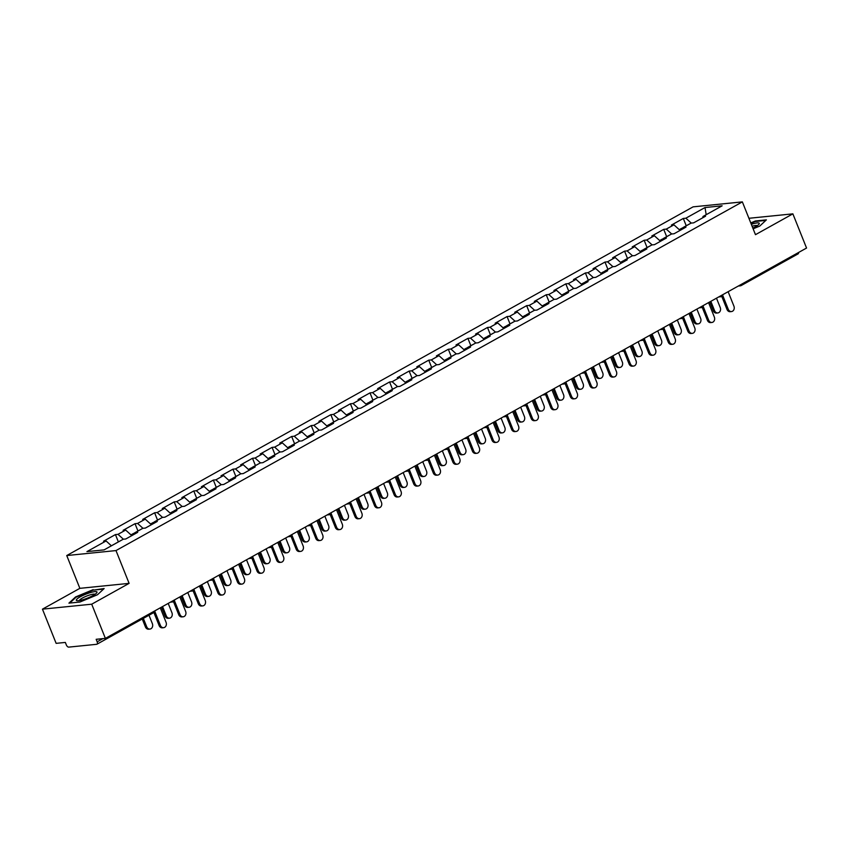 <?xml version="1.0" encoding="UTF-8"?>
<svg xmlns="http://www.w3.org/2000/svg" width="849" height="849" viewBox="0 0 849 849"><rect width="100%" height="100%" fill="white"/><g stroke="black" fill="none" stroke-linecap="round" stroke-linejoin="round"><path stroke-width="1.27" d="M42.45 609.158L91.713 604.191L129.112 583.369L79.859 588.336L42.45 609.158L56.13 643.351L65.341 642.428L66.339 644.922A2.568 1.401 -119.1 0 0 68.748 647.118L96.627 644.306A2.568 1.401 -119.1 0 0 96.945 644.211A2.568 1.401 -119.1 0 0 97.168 641.812L96.17 639.308L105.382 638.384L806.55 248.046L792.87 213.852L748.914 218.289M79.859 588.336L66.742 555.543L693.092 206.859L742.355 201.882L115.995 550.577L66.742 555.543M111.421 545.811L106.083 540.962L86.938 551.617L104.087 549.887L123.222 539.232L125.79 538.977L137.708 532.334L135.15 532.599L134.864 533.925M106.083 540.962L103.525 541.227L115.443 534.583L118.372 541.906M123.392 539.221L118.011 534.329L115.443 534.583M118.011 534.329L125.663 530.063L123.105 530.317L135.023 523.684L137.952 530.996M142.972 528.311L137.591 523.43L135.023 523.684M137.591 523.43L145.243 519.163L142.685 519.418L154.614 512.785L157.532 520.097M162.552 517.412L157.171 512.52L154.614 512.785M157.171 512.52L164.823 508.264L162.265 508.519L174.194 501.886L177.112 509.198M182.142 506.513L176.751 501.621L174.194 501.886M176.751 501.621L184.413 497.365L181.845 497.62L193.774 490.977L196.703 498.299M201.722 495.614L196.331 490.722L193.774 490.977M196.331 490.722L203.993 486.456L201.425 486.721L213.354 480.078L216.283 487.4M221.302 484.715L215.911 479.823L213.354 480.078M215.911 479.823L223.574 475.557L221.005 475.822L232.934 469.179L235.863 476.491M240.883 473.816L235.491 468.924L232.934 469.179M235.491 468.924L243.154 464.658L240.596 464.912L252.514 458.28L255.443 465.592M260.463 462.907L255.082 458.014L252.514 458.28M255.082 458.014L262.734 453.759L260.176 454.013L272.094 447.381L275.023 454.693M280.043 452.008L274.662 447.115L272.094 447.381M274.662 447.115L282.314 442.86L279.756 443.114L291.674 436.471L294.603 443.794M299.623 441.109L294.242 436.216L291.674 436.471M294.242 436.216L301.894 431.95L299.336 432.215L311.265 425.572L314.183 432.894M319.203 430.21L313.822 425.317L311.265 425.572M313.822 425.317L321.474 421.051L318.916 421.316L330.845 414.673L333.763 421.995M338.793 419.31L333.402 414.418L330.845 414.673M333.402 414.418L341.065 410.152L338.496 410.407L350.425 403.774L353.354 411.086M358.374 408.401L352.982 403.519L350.425 403.774M352.982 403.519L360.645 399.253L358.076 399.508L370.005 392.875L372.934 400.187M377.954 397.502L372.562 392.609L370.005 392.875M372.562 392.609L380.225 388.354L377.656 388.609L389.585 381.976L392.514 389.288M397.534 386.603L392.142 381.71L389.585 381.976M392.142 381.71L399.805 377.455L397.247 377.709L409.165 371.066L412.094 378.389M417.114 375.704L411.733 370.811L409.165 371.066M411.733 370.811L419.385 366.545L416.827 366.81L428.745 360.167L431.674 367.49M436.694 364.805L431.313 359.912L428.745 360.167M431.313 359.912L438.965 355.646L436.407 355.911L448.336 349.268L451.254 356.58M456.274 353.895L450.893 349.013L448.336 349.268M450.893 349.013L458.545 344.747L455.987 345.002L467.916 338.369L470.834 345.681M475.854 342.996L470.473 338.104L467.916 338.369M470.473 338.104L478.125 333.848L475.567 334.103L487.496 327.47L490.425 334.782M495.445 332.097L490.053 327.205L487.496 327.47M490.053 327.205L497.716 322.949L495.147 323.204L507.076 316.56L510.005 323.883M515.025 321.198L509.633 316.306L507.076 316.56M509.633 316.306L517.296 312.039L514.727 312.305L526.656 305.661L529.585 312.984M534.605 310.299L529.214 305.407L526.656 305.661M529.214 305.407L536.876 301.14L534.318 301.406L546.236 294.762L549.165 302.085M554.185 299.4L548.794 294.507L546.236 294.762M548.794 294.507L556.456 290.241L553.898 290.496L565.816 283.863L568.745 291.175M573.765 288.49L568.384 283.608L565.816 283.863M568.384 283.608L576.036 279.342L573.478 279.597L585.396 272.964L588.325 280.276M593.345 277.591L587.964 272.699L585.396 272.964M587.964 272.699L595.616 268.443L593.058 268.698L604.987 262.065L607.905 269.377M612.925 266.692L607.544 261.8L604.987 262.065M607.544 261.8L615.196 257.544L612.638 257.799L624.567 251.155L627.485 258.478M632.505 255.793L627.124 250.901L624.567 251.155M627.124 250.901L634.776 246.635L632.218 246.9L644.147 240.256L647.076 247.579M652.096 244.894L646.705 240.002L644.147 240.256M646.705 240.002L654.367 235.735L651.799 236.001L663.727 229.357L666.656 236.669M671.676 233.984L666.285 229.103L663.727 229.357M666.285 229.103L673.947 224.836L671.379 225.091L683.307 218.458L686.236 225.77M691.256 223.085L685.865 218.193L683.307 218.458M685.865 218.193L705.01 207.538L722.149 205.808L703.014 216.463L702.717 217.79M134.238 533.331A5.656 3.078 60.9 0 1 134.874 532.716A5.656 3.078 60.9 0 1 135.171 532.588L142.802 528.333L145.37 528.078L157.288 521.435L154.73 521.689L162.392 517.434L164.95 517.168L176.879 510.536L174.31 510.79L181.973 506.535L184.53 506.269L196.459 499.637L193.89 499.891L201.553 495.625L204.11 495.37L216.039 488.737L213.47 488.992L221.133 484.726L223.69 484.471L235.619 477.828L233.061 478.093L240.713 473.827L243.27 473.572L255.199 466.929L252.641 467.194L260.293 462.928L262.861 462.673L274.779 456.03L272.221 456.284L279.873 452.029L282.441 451.764L294.359 445.131L291.801 445.385L299.453 441.13L302.021 440.864L313.939 434.232L311.381 434.486L319.044 430.22L321.601 429.965L333.53 423.322L330.961 423.587L338.624 419.321L341.181 419.066L353.11 412.423L350.541 412.688L358.204 408.422L360.761 408.167L372.69 401.524L370.122 401.779L377.784 397.523L380.341 397.258L392.27 390.625L389.712 390.88L397.364 386.624L399.921 386.359L411.85 379.726L409.292 379.981L416.944 375.714L419.512 375.46L431.43 368.827L428.872 369.082L436.524 364.815L439.092 364.561L451.01 357.917L448.452 358.182L456.104 353.916L458.672 353.662L470.59 347.018L468.032 347.283L475.695 343.017L478.252 342.763L490.181 336.119L487.613 336.374L495.275 332.118L497.832 331.853L509.761 325.22L507.193 325.475L514.855 321.219L517.412 320.954L529.341 314.321L526.773 314.576L534.435 310.309L536.993 310.055L548.921 303.411L546.363 303.677L554.015 299.41L556.573 299.156L568.501 292.512L565.943 292.778L573.595 288.511L576.163 288.257L588.081 281.613L585.523 281.868L593.175 277.612L595.743 277.347L607.661 270.714L605.104 270.969L612.755 266.713L615.323 266.448L627.241 259.815L624.684 260.07L632.346 255.804L634.903 255.549L646.832 248.916L644.264 249.171L651.926 244.905L654.483 244.65L666.412 238.007L663.844 238.272L671.506 234.006L674.064 233.751L685.992 227.108L683.434 227.373L691.086 223.107L693.644 222.852L705.572 216.208L703.014 216.463M131.797 535.634L125.663 530.063M151.377 524.724L145.243 519.163M153.818 522.432A5.656 3.078 60.9 0 1 154.454 521.817A5.656 3.078 60.9 0 1 154.751 521.689L154.444 523.026M170.957 513.825L164.823 508.264M173.398 511.523A5.656 3.078 60.9 0 1 174.045 510.907A5.656 3.078 60.9 0 1 174.332 510.78L174.024 512.117M190.537 502.926L184.413 497.365M192.978 500.623A5.656 3.078 60.9 0 1 193.625 500.008A5.656 3.078 60.9 0 1 193.912 499.881L193.604 501.218M210.117 492.027L203.993 486.456M212.558 489.724A5.656 3.078 60.9 0 1 213.205 489.109A5.656 3.078 60.9 0 1 213.492 488.982L213.184 490.319M229.697 481.128L223.574 475.557M232.138 478.825A5.656 3.078 60.9 0 1 232.785 478.21A5.656 3.078 60.9 0 1 233.072 478.083L232.764 479.42M249.288 470.229L243.154 464.658M252.641 467.194L252.355 468.521M268.868 459.32L262.734 453.759M271.309 457.027A5.656 3.078 60.9 0 1 271.945 456.401A5.656 3.078 60.9 0 1 272.232 456.284L271.935 457.622M288.448 448.421L282.314 442.86M291.801 445.385L291.515 446.712M308.028 437.522L301.894 431.95M311.381 434.486L311.095 435.813M327.608 426.623L321.474 421.051M330.961 423.587L330.675 424.914M347.188 415.723L341.065 410.152M350.541 412.688L350.255 414.015M366.768 404.814L360.645 399.253M370.122 401.779L369.835 403.116M386.348 393.915L380.225 388.354M389.712 390.88L389.415 392.206M405.939 383.016L399.805 377.455M409.292 379.981L409.006 381.307M425.519 372.117L419.385 366.545M428.872 369.082L428.586 370.408M445.099 361.218L438.965 355.646M448.452 358.182L448.166 359.509M464.679 350.319L458.545 344.747M468.032 347.283L467.746 348.61M484.259 339.409L478.125 333.848M487.613 336.374L487.326 337.711M503.839 328.51L497.716 322.949M507.193 325.475L506.906 326.801M523.419 317.611L517.296 312.039M526.773 314.576L526.486 315.902M542.999 306.712L536.876 301.14M545.44 304.409A5.656 3.078 60.9 0 1 546.087 303.793A5.656 3.078 60.9 0 1 546.374 303.666L546.066 305.003M562.59 295.813L556.456 290.241M565.943 292.778L565.657 294.104M582.17 284.903L576.036 279.342M584.611 282.611A5.656 3.078 60.9 0 1 585.248 281.995A5.656 3.078 60.9 0 1 585.534 281.868L585.237 283.205M601.75 274.004L595.616 268.443M605.104 270.969L604.817 272.296M621.33 263.105L615.196 257.544M623.771 260.802A5.656 3.078 60.9 0 1 624.418 260.187A5.656 3.078 60.9 0 1 624.705 260.059L624.397 261.396M640.91 252.206L634.776 246.635M643.351 249.903A5.656 3.078 60.9 0 1 643.998 249.288A5.656 3.078 60.9 0 1 644.285 249.16L643.977 250.497M660.49 241.307L654.367 235.735M662.931 239.004A5.656 3.078 60.9 0 1 663.578 238.389A5.656 3.078 60.9 0 1 663.865 238.261L663.557 239.598M680.07 230.408L673.947 224.836M682.511 228.105A5.656 3.078 60.9 0 1 683.158 227.49A5.656 3.078 60.9 0 1 683.445 227.362L683.137 228.699M798.591 252.471A2.568 1.401 60.9 0 1 798.113 253.862A2.568 1.401 60.9 0 1 797.795 253.968M706.188 214.701L705.01 207.538M91.713 604.191L105.382 638.384M129.112 583.369L115.995 550.577M742.355 201.882L755.472 234.674L792.87 213.852M753.127 228.816L759.77 226.057L766.392 219.87L755.408 220.973L750.76 222.905M93.157 589.652L75.561 596.953L68.928 603.14L79.912 602.037L97.508 594.735L104.14 588.548L93.348 590.129M731.477 311.562L730.204 311.689A3.852 3.141 -95.8 0 1 726.988 309.429L728.272 309.301A3.852 3.141 84.2 0 0 731.477 311.562A3.852 3.141 84.2 0 0 733.918 306.149L728.134 291.695M726.988 309.429L721.767 296.365M728.272 309.301L722.701 295.367M717.787 312.941L716.503 313.069A3.852 3.141 -95.8 0 1 713.298 310.808L714.571 310.681A3.852 3.141 84.2 0 0 717.787 312.941A3.852 3.141 84.2 0 0 720.228 307.529L716.482 298.179M679.253 229.655L681.651 228.328A5.656 3.078 60.9 0 1 683.243 228.201M710.836 301.331L714.571 310.681M683.158 227.49L687.987 224.794A5.656 3.078 60.9 0 1 688.274 224.667M709.743 301.936L713.298 310.808M752.84 228.105A11.143 2.133 -21.8 0 0 755.313 226.832A11.143 2.133 -21.8 0 0 758.91 224.263A11.143 2.133 -21.8 0 0 751.323 224.316M757.234 225.664A8.437 1.624 -21.8 0 0 752.108 226.258M750.919 223.308L755.334 221.483L765.798 220.422M82.799 599.765A11.143 2.133 -21.8 0 0 96.659 592.931A11.143 2.133 -21.8 0 0 90.525 592.549A11.143 2.133 -21.8 0 0 79.18 597.431A11.143 2.133 -21.8 0 0 77.195 600.721A11.143 2.133 -21.8 0 0 82.799 599.765M94.982 594.332A8.437 1.624 -21.8 0 0 90.153 594.841A8.437 1.624 -21.8 0 0 79.382 600.583M69.788 603.055L76.028 597.229L93.082 590.161L103.536 589.1M711.897 322.461L710.624 322.588A3.852 3.141 -95.8 0 1 707.408 320.328L708.692 320.2A3.852 3.141 84.2 0 0 711.897 322.461A3.852 3.141 84.2 0 0 714.338 317.048L708.554 302.594M707.408 320.328L702.187 307.264M708.692 320.2L703.121 306.266M692.317 333.36L691.033 333.487A3.852 3.141 -95.8 0 1 687.828 331.227L689.101 331.099A3.852 3.141 84.2 0 0 692.317 333.36A3.852 3.141 84.2 0 0 694.758 327.958L688.974 313.493M687.828 331.227L682.607 318.163M689.101 331.099L683.53 317.165M672.737 344.259L671.453 344.397A3.852 3.141 -95.8 0 1 668.248 342.126L669.521 341.998A3.852 3.141 84.2 0 0 672.737 344.259A3.852 3.141 84.2 0 0 675.178 338.857L669.394 324.403M668.248 342.126L663.016 329.072M669.521 341.998L663.95 328.064M653.157 355.169L651.873 355.296A3.852 3.141 -95.8 0 1 648.668 353.025L649.941 352.897A3.852 3.141 84.2 0 0 653.157 355.169A3.852 3.141 84.2 0 0 655.587 349.756L649.814 335.302M648.668 353.025L643.436 339.971M649.941 352.897L644.37 338.963M633.577 366.068L632.293 366.195A3.852 3.141 -95.8 0 1 629.077 363.934L630.361 363.797A3.852 3.141 84.2 0 0 633.577 366.068A3.852 3.141 84.2 0 0 636.007 360.655L630.234 346.201M629.077 363.934L623.856 350.87M630.361 363.797L624.79 349.873M698.207 323.84L696.923 323.968A3.852 3.141 -95.8 0 1 693.718 321.707L694.991 321.58A3.852 3.141 84.2 0 0 698.207 323.84A3.852 3.141 84.2 0 0 700.637 318.439L696.902 309.089M659.673 240.564L662.071 239.227A5.656 3.078 60.9 0 1 663.663 239.1M691.256 312.23L694.991 321.58M663.578 238.389L668.407 235.693A5.656 3.078 60.9 0 1 668.694 235.566M690.163 312.835L693.718 321.707M678.627 334.739L677.343 334.877A3.852 3.141 -95.8 0 1 674.127 332.606L675.411 332.479A3.852 3.141 84.2 0 0 678.627 334.739A3.852 3.141 84.2 0 0 681.057 329.338L677.322 319.988M640.093 251.463L642.491 250.126A5.656 3.078 60.9 0 1 644.083 249.999M671.676 323.129L675.411 332.479M643.998 249.288L648.827 246.592A5.656 3.078 60.9 0 1 649.114 246.475M670.583 323.734L674.127 332.606M659.047 345.649L657.763 345.776A3.852 3.141 -95.8 0 1 654.547 343.516L655.831 343.378A3.852 3.141 84.2 0 0 659.047 345.649A3.852 3.141 84.2 0 0 661.477 340.237L657.742 330.887M620.513 262.362L622.911 261.025A5.656 3.078 60.9 0 1 624.503 260.908M652.096 334.028L655.831 343.378M624.418 260.187L629.247 257.502A5.656 3.078 60.9 0 1 629.534 257.374M651.003 334.633L654.547 343.516M639.456 356.548L638.183 356.676A3.852 3.141 -95.8 0 1 634.967 354.415L636.251 354.288A3.852 3.141 84.2 0 0 639.456 356.548A3.852 3.141 84.2 0 0 641.897 351.136L638.161 341.786M600.933 273.261L603.321 271.924A5.656 3.078 60.9 0 1 604.923 271.807M632.505 344.927L636.251 354.288M604.191 271.701A5.656 3.078 60.9 0 1 604.828 271.086A5.656 3.078 60.9 0 1 605.125 270.958M604.828 271.086L609.667 268.401A5.656 3.078 60.9 0 1 609.953 268.273M631.423 345.543L634.967 354.415M619.876 367.447L618.603 367.575A3.852 3.141 -95.8 0 1 615.387 365.314L616.671 365.187A3.852 3.141 84.2 0 0 619.876 367.447A3.852 3.141 84.2 0 0 622.317 362.035L618.581 352.685M581.342 284.16L583.741 282.834A5.656 3.078 60.9 0 1 585.343 282.706M612.925 355.837L616.671 365.187M585.248 281.995L590.087 279.3A5.656 3.078 60.9 0 1 590.373 279.172M611.842 356.442L615.387 365.314M613.997 376.967L612.713 377.094A3.852 3.141 -95.8 0 1 609.497 374.834L610.781 374.706A3.852 3.141 84.2 0 0 613.997 376.967A3.852 3.141 84.2 0 0 616.427 371.554L610.643 357.1M609.497 374.834L604.276 361.77M610.781 374.706L605.21 360.772M600.296 378.346L599.023 378.474A3.852 3.141 -95.8 0 1 595.807 376.213L597.091 376.086A3.852 3.141 84.2 0 0 600.296 378.346A3.852 3.141 84.2 0 0 602.737 372.944L598.991 363.584M561.762 295.059L564.161 293.733A5.656 3.078 60.9 0 1 565.763 293.605M593.345 366.736L597.091 376.086M565.031 293.51A5.656 3.078 60.9 0 1 565.667 292.894A5.656 3.078 60.9 0 1 565.954 292.767M565.667 292.894L570.507 290.199A5.656 3.078 60.9 0 1 570.793 290.071M592.252 367.341L595.807 376.213M594.406 387.866L593.133 387.993A3.852 3.141 -95.8 0 1 589.917 385.733L591.201 385.605A3.852 3.141 84.2 0 0 594.406 387.866A3.852 3.141 84.2 0 0 596.847 382.453L591.063 367.999M589.917 385.733L584.696 372.669M591.201 385.605L585.63 371.671M580.716 389.245L579.432 389.383A3.852 3.141 -95.8 0 1 576.227 387.112L577.5 386.985A3.852 3.141 84.2 0 0 580.716 389.245A3.852 3.141 84.2 0 0 583.157 383.844L579.411 374.494M542.182 305.969L544.58 304.632A5.656 3.078 60.9 0 1 546.183 304.504M573.765 377.635L577.5 386.985M546.087 303.793L550.916 301.098A5.656 3.078 60.9 0 1 551.213 300.971M572.672 378.24L576.227 387.112M574.826 398.765L573.553 398.892A3.852 3.141 -95.8 0 1 570.337 396.632L571.621 396.504A3.852 3.141 84.2 0 0 574.826 398.765A3.852 3.141 84.2 0 0 577.267 393.363L571.483 378.909M570.337 396.632L565.116 383.578M571.621 396.504L566.05 382.57M561.136 400.155L559.852 400.282A3.852 3.141 -95.8 0 1 556.647 398.011L557.92 397.884A3.852 3.141 84.2 0 0 561.136 400.155A3.852 3.141 84.2 0 0 563.577 394.743L559.831 385.393M522.602 316.868L525 315.531A5.656 3.078 60.9 0 1 526.592 315.414M554.185 388.534L557.92 397.884M525.86 315.308A5.656 3.078 60.9 0 1 526.507 314.692A5.656 3.078 60.9 0 1 526.794 314.565M526.507 314.692L531.336 312.007A5.656 3.078 60.9 0 1 531.623 311.88M553.092 389.139L556.647 398.011M555.246 409.664L553.962 409.802A3.852 3.141 -95.8 0 1 550.757 407.531L552.041 407.403A3.852 3.141 84.2 0 0 555.246 409.664A3.852 3.141 84.2 0 0 557.687 404.262L551.903 389.808M550.757 407.531L545.536 394.477M552.041 407.403L546.459 393.469M541.556 411.054L540.272 411.181A3.852 3.141 -95.8 0 1 537.067 408.921L538.34 408.783A3.852 3.141 84.2 0 0 541.556 411.054A3.852 3.141 84.2 0 0 543.986 405.642L540.251 396.292M503.022 327.767L505.42 326.43A5.656 3.078 60.9 0 1 507.012 326.313M534.605 399.433L538.34 408.783M506.28 326.207A5.656 3.078 60.9 0 1 506.927 325.591A5.656 3.078 60.9 0 1 507.214 325.464M506.927 325.591L511.756 322.907A5.656 3.078 60.9 0 1 512.043 322.779M533.512 400.038L537.067 408.921M535.666 420.573L534.382 420.701A3.852 3.141 -95.8 0 1 531.177 418.44L532.45 418.302A3.852 3.141 84.2 0 0 535.666 420.573A3.852 3.141 84.2 0 0 538.107 415.161L532.323 400.707M531.177 418.44L525.956 405.376M532.45 418.302L526.879 404.379M521.976 421.953L520.692 422.08A3.852 3.141 -95.8 0 1 517.476 419.82L518.76 419.693A3.852 3.141 84.2 0 0 521.976 421.953A3.852 3.141 84.2 0 0 524.406 416.541L520.67 407.191M483.442 338.666L485.84 337.329A5.656 3.078 60.9 0 1 487.432 337.212M515.025 410.343L518.76 419.693M486.7 337.117A5.656 3.078 60.9 0 1 487.347 336.491A5.656 3.078 60.9 0 1 487.634 336.363M487.347 336.491L492.176 333.806A5.656 3.078 60.9 0 1 492.462 333.678M513.932 410.948L517.476 419.82M516.086 431.472L514.802 431.6A3.852 3.141 -95.8 0 1 511.597 429.339L512.87 429.212A3.852 3.141 84.2 0 0 516.086 431.472A3.852 3.141 84.2 0 0 518.527 426.06L512.743 411.606M511.597 429.339L506.365 416.275M512.87 429.212L507.299 415.278M502.396 432.852L501.112 432.979A3.852 3.141 -95.8 0 1 497.896 430.719L499.18 430.592A3.852 3.141 84.2 0 0 502.396 432.852A3.852 3.141 84.2 0 0 504.826 427.44L501.09 418.09M463.862 349.565L466.26 348.239A5.656 3.078 60.9 0 1 467.852 348.111M495.445 421.242L499.18 430.592M467.12 348.016A5.656 3.078 60.9 0 1 467.767 347.4A5.656 3.078 60.9 0 1 468.054 347.273M467.767 347.4L472.596 344.705A5.656 3.078 60.9 0 1 472.882 344.577M494.351 421.847L497.896 430.719M496.506 442.371L495.222 442.499A3.852 3.141 -95.8 0 1 492.017 440.238L493.29 440.111A3.852 3.141 84.2 0 0 496.506 442.371A3.852 3.141 84.2 0 0 498.936 436.959L493.163 422.505M492.017 440.238L486.785 427.174M493.29 440.111L487.719 426.177M482.805 443.751L481.532 443.878A3.852 3.141 -95.8 0 1 478.316 441.618L479.6 441.491A3.852 3.141 84.2 0 0 482.805 443.751A3.852 3.141 84.2 0 0 485.246 438.349L481.51 429M444.282 360.475L446.67 359.138A5.656 3.078 60.9 0 1 448.272 359.01M475.854 432.141L479.6 441.491M447.54 358.915A5.656 3.078 60.9 0 1 448.176 358.299A5.656 3.078 60.9 0 1 448.474 358.172M448.176 358.299L453.016 355.604A5.656 3.078 60.9 0 1 453.302 355.476M474.771 432.746L478.316 441.618M476.926 453.27L475.642 453.398A3.852 3.141 -95.8 0 1 472.426 451.137L473.71 451.01A3.852 3.141 84.2 0 0 476.926 453.27A3.852 3.141 84.2 0 0 479.356 447.869L473.583 433.414M472.426 451.137L467.205 438.073M473.71 451.01L468.139 437.076M463.225 454.65L461.952 454.788A3.852 3.141 -95.8 0 1 458.736 452.517L460.02 452.39A3.852 3.141 84.2 0 0 463.225 454.65A3.852 3.141 84.2 0 0 465.666 449.248L461.93 439.899M424.691 371.374L427.089 370.037A5.656 3.078 60.9 0 1 428.692 369.909M456.274 443.04L460.02 452.39M427.96 369.814A5.656 3.078 60.9 0 1 428.596 369.198A5.656 3.078 60.9 0 1 428.883 369.071M428.596 369.198L433.436 366.503A5.656 3.078 60.9 0 1 433.722 366.386M455.191 443.645L458.736 452.517M457.346 464.17L456.062 464.307A3.852 3.141 -95.8 0 1 452.846 462.036L454.13 461.909A3.852 3.141 84.2 0 0 457.346 464.17A3.852 3.141 84.2 0 0 459.776 458.768L453.992 444.314M452.846 462.036L447.625 448.983M454.13 461.909L448.559 447.975M443.645 465.56L442.371 465.687A3.852 3.141 -95.8 0 1 439.156 463.427L440.44 463.289A3.852 3.141 84.2 0 0 443.645 465.56A3.852 3.141 84.2 0 0 446.086 460.147L442.34 450.798M405.111 382.273L407.509 380.936A5.656 3.078 60.9 0 1 409.112 380.819M436.694 453.939L440.44 463.289M408.38 380.713A5.656 3.078 60.9 0 1 409.016 380.097A5.656 3.078 60.9 0 1 409.303 379.97M409.016 380.097L413.856 377.412A5.656 3.078 60.9 0 1 414.142 377.285M435.601 454.544L439.156 463.427M437.755 475.079L436.482 475.207A3.852 3.141 -95.8 0 1 433.266 472.935L434.55 472.808A3.852 3.141 84.2 0 0 437.755 475.079A3.852 3.141 84.2 0 0 440.196 469.667L434.412 455.213M433.266 472.935L428.045 459.882M434.55 472.808L428.978 458.874M424.065 476.459L422.781 476.586A3.852 3.141 -95.8 0 1 419.576 474.326L420.849 474.198A3.852 3.141 84.2 0 0 424.065 476.459A3.852 3.141 84.2 0 0 426.506 471.046L422.76 461.697M385.531 393.172L387.929 391.835A5.656 3.078 60.9 0 1 389.532 391.718M417.114 464.838L420.849 474.198M388.789 391.612A5.656 3.078 60.9 0 1 389.436 390.996A5.656 3.078 60.9 0 1 389.723 390.869M389.436 390.996L394.265 388.311A5.656 3.078 60.9 0 1 394.562 388.184M416.021 465.454L419.576 474.326M418.175 485.978L416.901 486.106A3.852 3.141 -95.8 0 1 413.686 483.845L414.97 483.707A3.852 3.141 84.2 0 0 418.175 485.978A3.852 3.141 84.2 0 0 420.616 480.566L414.832 466.112M413.686 483.845L408.465 470.781M414.97 483.707L409.398 469.784M404.485 487.358L403.201 487.485A3.852 3.141 -95.8 0 1 399.996 485.225L401.269 485.097A3.852 3.141 84.2 0 0 404.485 487.358A3.852 3.141 84.2 0 0 406.926 481.945L403.179 472.596M365.951 404.071L368.349 402.744A5.656 3.078 60.9 0 1 369.941 402.617M397.534 475.748L401.269 485.097M369.209 402.522A5.656 3.078 60.9 0 1 369.856 401.906A5.656 3.078 60.9 0 1 370.143 401.779M369.856 401.906L374.685 399.21A5.656 3.078 60.9 0 1 374.971 399.083M396.441 476.353L399.996 485.225M398.595 496.877L397.311 497.005A3.852 3.141 -95.8 0 1 394.106 494.744L395.39 494.617A3.852 3.141 84.2 0 0 398.595 496.877A3.852 3.141 84.2 0 0 401.036 491.465L395.252 477.011M394.106 494.744L388.884 481.68M395.39 494.617L389.808 480.683M384.905 498.257L383.621 498.384A3.852 3.141 -95.8 0 1 380.416 496.124L381.689 495.996A3.852 3.141 84.2 0 0 384.905 498.257A3.852 3.141 84.2 0 0 387.335 492.855L383.599 483.495M346.371 414.981L348.769 413.643A5.656 3.078 60.9 0 1 350.361 413.516M377.954 486.647L381.689 495.996M349.629 413.421A5.656 3.078 60.9 0 1 350.276 412.805A5.656 3.078 60.9 0 1 350.563 412.678M350.276 412.805L355.105 410.109A5.656 3.078 60.9 0 1 355.391 409.982M376.86 487.252L380.416 496.124M379.015 507.776L377.731 507.904A3.852 3.141 -95.8 0 1 374.526 505.643L375.799 505.516A3.852 3.141 84.2 0 0 379.015 507.776A3.852 3.141 84.2 0 0 381.456 502.375L375.672 487.91M374.526 505.643L369.304 492.579M375.799 505.516L370.228 491.582M365.325 509.156L364.041 509.294A3.852 3.141 -95.8 0 1 360.825 507.023L362.109 506.895A3.852 3.141 84.2 0 0 365.325 509.156A3.852 3.141 84.2 0 0 367.755 503.754L364.019 494.405M326.791 425.88L329.189 424.542A5.656 3.078 60.9 0 1 330.781 424.415M358.374 497.546L362.109 506.895M330.049 424.32A5.656 3.078 60.9 0 1 330.696 423.704A5.656 3.078 60.9 0 1 330.983 423.577M330.696 423.704L335.525 421.008A5.656 3.078 60.9 0 1 335.811 420.881M357.28 498.151L360.825 507.023M359.435 518.675L358.151 518.803A3.852 3.141 -95.8 0 1 354.946 516.542L356.219 516.415A3.852 3.141 84.2 0 0 359.435 518.675A3.852 3.141 84.2 0 0 361.876 513.274L356.092 498.819M354.946 516.542L349.714 503.489M356.219 516.415L350.648 502.481M345.745 520.066L344.461 520.193A3.852 3.141 -95.8 0 1 341.245 517.922L342.529 517.794A3.852 3.141 84.2 0 0 345.745 520.066A3.852 3.141 84.2 0 0 348.175 514.653L344.439 505.304M307.211 436.779L309.609 435.441A5.656 3.078 60.9 0 1 311.201 435.325M338.793 508.445L342.529 517.794M310.469 435.219A5.656 3.078 60.9 0 1 311.116 434.603A5.656 3.078 60.9 0 1 311.403 434.476M311.116 434.603L315.945 431.918A5.656 3.078 60.9 0 1 316.231 431.791M337.7 509.05L341.245 517.922M339.855 529.574L338.571 529.712A3.852 3.141 -95.8 0 1 335.355 527.441L336.639 527.314A3.852 3.141 84.2 0 0 339.855 529.574A3.852 3.141 84.2 0 0 342.285 524.173L336.512 509.718M335.355 527.441L330.134 514.388M336.639 527.314L331.068 513.38M326.154 530.965L324.88 531.092A3.852 3.141 -95.8 0 1 321.665 528.831L322.949 528.694A3.852 3.141 84.2 0 0 326.154 530.965A3.852 3.141 84.2 0 0 328.595 525.552L324.859 516.203M287.631 447.678L290.018 446.341A5.656 3.078 60.9 0 1 291.621 446.224M319.203 519.344L322.949 528.694M290.889 446.118A5.656 3.078 60.9 0 1 291.525 445.502A5.656 3.078 60.9 0 1 291.823 445.375M291.525 445.502L296.365 442.817A5.656 3.078 60.9 0 1 296.651 442.69M318.12 519.949L321.665 528.831M320.275 540.484L318.991 540.611A3.852 3.141 -95.8 0 1 315.775 538.351L317.059 538.213A3.852 3.141 84.2 0 0 320.275 540.484A3.852 3.141 84.2 0 0 322.705 535.072L316.921 520.617M315.775 538.351L310.554 525.287M317.059 538.213L311.487 524.289M306.574 541.864L305.3 541.991A3.852 3.141 -95.8 0 1 302.085 539.731L303.369 539.603A3.852 3.141 84.2 0 0 306.574 541.864A3.852 3.141 84.2 0 0 309.015 536.451L305.279 527.102M268.04 458.577L270.438 457.24A5.656 3.078 60.9 0 1 272.041 457.123M299.623 530.254L303.369 539.603M271.945 456.401L276.785 453.716A5.656 3.078 60.9 0 1 277.071 453.589M298.54 530.858L302.085 539.731M300.695 551.383L299.41 551.51A3.852 3.141 -95.8 0 1 296.195 549.25L297.479 549.123A3.852 3.141 84.2 0 0 300.695 551.383A3.852 3.141 84.2 0 0 303.125 545.971L297.341 531.516M296.195 549.25L290.974 536.186M297.479 549.123L291.907 535.188M286.994 552.763L285.72 552.89A3.852 3.141 -95.8 0 1 282.505 550.63L283.789 550.502A3.852 3.141 84.2 0 0 286.994 552.763A3.852 3.141 84.2 0 0 289.435 547.361L285.688 538.001M248.46 469.476L250.858 468.149A5.656 3.078 60.9 0 1 252.461 468.022M280.043 541.153L283.789 550.502M251.728 467.926A5.656 3.078 60.9 0 1 252.365 467.311A5.656 3.078 60.9 0 1 252.652 467.183M252.365 467.311L257.194 464.615A5.656 3.078 60.9 0 1 257.491 464.488M278.95 541.758L282.505 550.63M281.104 562.282L279.83 562.409A3.852 3.141 -95.8 0 1 276.615 560.149L277.899 560.022A3.852 3.141 84.2 0 0 281.104 562.282A3.852 3.141 84.2 0 0 283.545 556.87L277.761 542.415M276.615 560.149L271.393 547.085M277.899 560.022L272.327 546.087M267.414 563.662L266.13 563.789A3.852 3.141 -95.8 0 1 262.925 561.529L264.198 561.401A3.852 3.141 84.2 0 0 267.414 563.662A3.852 3.141 84.2 0 0 269.855 558.26L266.108 548.91M228.88 480.385L231.278 479.048A5.656 3.078 60.9 0 1 232.881 478.921M260.463 552.052L264.198 561.401M232.785 478.21L237.614 475.514A5.656 3.078 60.9 0 1 237.911 475.387M259.37 552.657L262.925 561.529M261.524 573.181L260.25 573.308A3.852 3.141 -95.8 0 1 257.035 571.048L258.319 570.921A3.852 3.141 84.2 0 0 261.524 573.181A3.852 3.141 84.2 0 0 263.965 567.779L258.181 553.325M257.035 571.048L251.813 557.984M258.319 570.921L252.747 556.986M247.834 574.561L246.55 574.699A3.852 3.141 -95.8 0 1 243.345 572.428L244.618 572.3A3.852 3.141 84.2 0 0 247.834 574.561A3.852 3.141 84.2 0 0 250.275 569.159L246.528 559.809M209.3 491.284L211.698 489.947A5.656 3.078 60.9 0 1 213.29 489.82M240.883 562.951L244.618 572.3M213.205 489.109L218.034 486.424A5.656 3.078 60.9 0 1 218.32 486.297M239.789 563.556L243.345 572.428M241.944 584.08L240.66 584.218A3.852 3.141 -95.8 0 1 237.455 581.947L238.739 581.82A3.852 3.141 84.2 0 0 241.944 584.08A3.852 3.141 84.2 0 0 244.385 578.678L238.601 564.224M237.455 581.947L232.233 568.894M238.739 581.82L233.157 567.885M228.254 585.47L226.97 585.598A3.852 3.141 -95.8 0 1 223.765 583.337L225.038 583.199A3.852 3.141 84.2 0 0 228.254 585.47A3.852 3.141 84.2 0 0 230.684 580.058L226.948 570.708M189.72 502.183L192.118 500.846A5.656 3.078 60.9 0 1 193.71 500.73M221.302 573.85L225.038 583.199M193.625 500.008L198.454 497.323A5.656 3.078 60.9 0 1 198.74 497.196M220.209 574.455L223.765 583.337M222.364 594.99L221.08 595.117A3.852 3.141 -95.8 0 1 217.875 592.846L219.148 592.719A3.852 3.141 84.2 0 0 222.364 594.99A3.852 3.141 84.2 0 0 224.805 589.577L219.021 575.123M217.875 592.846L212.653 579.793M219.148 592.719L213.577 578.785M208.674 596.369L207.389 596.497A3.852 3.141 -95.8 0 1 204.174 594.236L205.458 594.109A3.852 3.141 84.2 0 0 208.674 596.369A3.852 3.141 84.2 0 0 211.104 590.957L207.368 581.607M170.14 513.083L172.538 511.745A5.656 3.078 60.9 0 1 174.13 511.629M201.722 584.749L205.458 594.109M174.045 510.907L178.874 508.222A5.656 3.078 60.9 0 1 179.16 508.095M200.629 585.364L204.174 594.236M202.784 605.889L201.5 606.016A3.852 3.141 -95.8 0 1 198.295 603.756L199.568 603.618A3.852 3.141 84.2 0 0 202.784 605.889A3.852 3.141 84.2 0 0 205.225 600.476L199.441 586.022M198.295 603.756L193.063 590.692M199.568 603.618L193.997 589.694M189.094 607.268L187.809 607.396A3.852 3.141 -95.8 0 1 184.594 605.135L185.878 605.008A3.852 3.141 84.2 0 0 189.094 607.268A3.852 3.141 84.2 0 0 191.524 601.856L187.788 592.506M150.56 523.982L152.958 522.655A5.656 3.078 60.9 0 1 154.55 522.528M182.142 595.658L185.878 605.008M154.454 521.817L159.294 519.121A5.656 3.078 60.9 0 1 159.58 518.994M181.049 596.263L184.594 605.135M183.204 616.788L181.919 616.915A3.852 3.141 -95.8 0 1 178.704 614.655L179.988 614.527A3.852 3.141 84.2 0 0 183.204 616.788A3.852 3.141 84.2 0 0 185.634 611.376L179.861 596.921M178.704 614.655L173.483 601.591M179.988 614.527L174.416 600.593M169.503 618.168L168.229 618.295A3.852 3.141 -95.8 0 1 165.014 616.034L166.298 615.907A3.852 3.141 84.2 0 0 169.503 618.168A3.852 3.141 84.2 0 0 171.944 612.766L168.208 603.406M130.979 534.891L133.367 533.554A5.656 3.078 60.9 0 1 134.97 533.427M162.552 606.557L166.298 615.907M134.874 532.716L139.714 530.02A5.656 3.078 60.9 0 1 140 529.893M161.469 607.162L165.014 616.034M163.624 627.687L162.339 627.814A3.852 3.141 -95.8 0 1 159.124 625.554L160.408 625.426A3.852 3.141 84.2 0 0 163.624 627.687A3.852 3.141 84.2 0 0 166.054 622.285L160.27 607.82M159.124 625.554L153.902 612.49M160.408 625.426L154.836 611.492M149.923 629.067L148.649 629.205A3.852 3.141 -95.8 0 1 145.434 626.933L146.718 626.806A3.852 3.141 84.2 0 0 149.923 629.067A3.852 3.141 84.2 0 0 152.364 623.665L148.989 615.228M111.389 545.79L113.787 544.453A5.656 3.078 60.9 0 1 114.074 544.326M143.343 618.38L146.718 626.806M115.04 543.795A5.656 3.078 60.9 0 1 115.294 543.615A5.656 3.078 60.9 0 1 115.581 543.487M115.294 543.615L120.134 540.919A5.656 3.078 60.9 0 1 120.42 540.792M142.25 618.985L145.434 626.933M741.729 284.128A2.568 1.401 60.9 0 1 741.251 285.519A2.568 1.401 60.9 0 1 740.933 285.614A2.568 2.101 -95.8 0 1 739.139 285.572M97.168 641.812L102.878 638.639M153.489 612.649A2.568 1.401 -119.1 0 0 153.807 612.554A2.568 1.401 -119.1 0 0 154.295 611.153M721.353 296.524A2.568 2.101 -95.8 0 1 719.559 296.471M701.773 307.423A2.568 2.101 -95.8 0 1 699.979 307.37M682.193 318.322A2.568 2.101 -95.8 0 1 680.389 318.279M662.613 329.221A2.568 2.101 -95.8 0 1 660.809 329.179M643.033 340.12A2.568 2.101 -95.8 0 1 641.228 340.078M623.442 351.019A2.568 2.101 -95.8 0 1 621.648 350.977M603.862 361.929A2.568 2.101 -95.8 0 1 602.068 361.876M584.282 372.828A2.568 2.101 -95.8 0 1 582.488 372.775M564.702 383.727A2.568 2.101 -95.8 0 1 562.908 383.684M545.122 394.626A2.568 2.101 -95.8 0 1 543.328 394.583M525.542 405.525A2.568 2.101 -95.8 0 1 523.737 405.482M505.962 416.435A2.568 2.101 -95.8 0 1 504.157 416.381M486.381 427.334A2.568 2.101 -95.8 0 1 484.577 427.28M466.791 438.233A2.568 2.101 -95.8 0 1 464.997 438.19M447.211 449.132A2.568 2.101 -95.8 0 1 445.417 449.089M427.631 460.031A2.568 2.101 -95.8 0 1 425.837 459.988M408.051 470.93A2.568 2.101 -95.8 0 1 406.257 470.887M388.471 481.839A2.568 2.101 -95.8 0 1 386.677 481.786M368.891 492.738A2.568 2.101 -95.8 0 1 367.086 492.685M349.31 503.637A2.568 2.101 -95.8 0 1 347.506 503.595M329.73 514.536A2.568 2.101 -95.8 0 1 327.926 514.494M310.14 525.435A2.568 2.101 -95.8 0 1 308.346 525.393M290.56 536.345A2.568 2.101 -95.8 0 1 288.766 536.292M270.98 547.244A2.568 2.101 -95.8 0 1 269.186 547.191M251.4 558.143A2.568 2.101 -95.8 0 1 249.606 558.101M231.819 569.042A2.568 2.101 -95.8 0 1 230.026 569M212.239 579.941A2.568 2.101 -95.8 0 1 210.435 579.899M192.659 590.84A2.568 2.101 -95.8 0 1 190.855 590.798M173.079 601.75A2.568 2.101 -95.8 0 1 171.275 601.697M798.113 253.862L741.251 285.519A2.568 2.568 0 0 1 740.254 285.837L738.322 286.028M155.091 610.707A2.568 2.568 0 0 1 153.807 612.554L96.945 644.211M718.732 296.927L720.674 296.736A2.568 2.568 0 0 0 722.955 294.582M699.151 307.826L701.094 307.635A2.568 2.568 0 0 0 703.375 305.481M679.571 318.736L681.514 318.534A2.568 2.568 0 0 0 683.795 316.38M659.991 329.635L661.933 329.433A2.568 2.568 0 0 0 664.215 327.279M640.411 340.534L642.353 340.343A2.568 2.568 0 0 0 644.635 338.189M620.831 351.433L622.773 351.242A2.568 2.568 0 0 0 625.044 349.088M601.251 362.332L603.183 362.141A2.568 2.568 0 0 0 605.464 359.987M581.671 373.242L583.603 373.04A2.568 2.568 0 0 0 585.884 370.886M562.08 384.141L564.023 383.939A2.568 2.568 0 0 0 566.304 381.785M542.5 395.04L544.442 394.838A2.568 2.568 0 0 0 546.724 392.694M522.92 405.939L524.862 405.748A2.568 2.568 0 0 0 527.144 403.593M503.34 416.838L505.282 416.647A2.568 2.568 0 0 0 507.564 414.492M483.76 427.737L485.702 427.546A2.568 2.568 0 0 0 487.984 425.391M464.18 438.646L466.122 438.445A2.568 2.568 0 0 0 468.393 436.29M444.6 449.546L446.532 449.344A2.568 2.568 0 0 0 448.813 447.19M425.009 460.445L426.951 460.254A2.568 2.568 0 0 0 429.233 458.099M405.429 471.344L407.371 471.153A2.568 2.568 0 0 0 409.653 468.998M385.849 482.243L387.791 482.052A2.568 2.568 0 0 0 390.073 479.897M366.269 493.152L368.211 492.951A2.568 2.568 0 0 0 370.493 490.796M346.689 504.051L348.631 503.85A2.568 2.568 0 0 0 350.913 501.695M327.109 514.95L329.051 514.749A2.568 2.568 0 0 0 331.322 512.605M307.529 525.849L309.471 525.658A2.568 2.568 0 0 0 311.742 523.504M287.949 536.748L289.88 536.557A2.568 2.568 0 0 0 292.162 534.403M268.358 547.647L270.3 547.456A2.568 2.568 0 0 0 272.582 545.302M248.778 558.557L250.72 558.355A2.568 2.568 0 0 0 253.002 556.201M229.198 569.456L231.14 569.255A2.568 2.568 0 0 0 233.422 567.1M209.618 580.355L211.56 580.164A2.568 2.568 0 0 0 213.842 578.01M190.038 591.254L191.98 591.063A2.568 2.568 0 0 0 194.262 588.909M170.458 602.153L172.4 601.962A2.568 2.568 0 0 0 174.671 599.808"/></g></svg>
